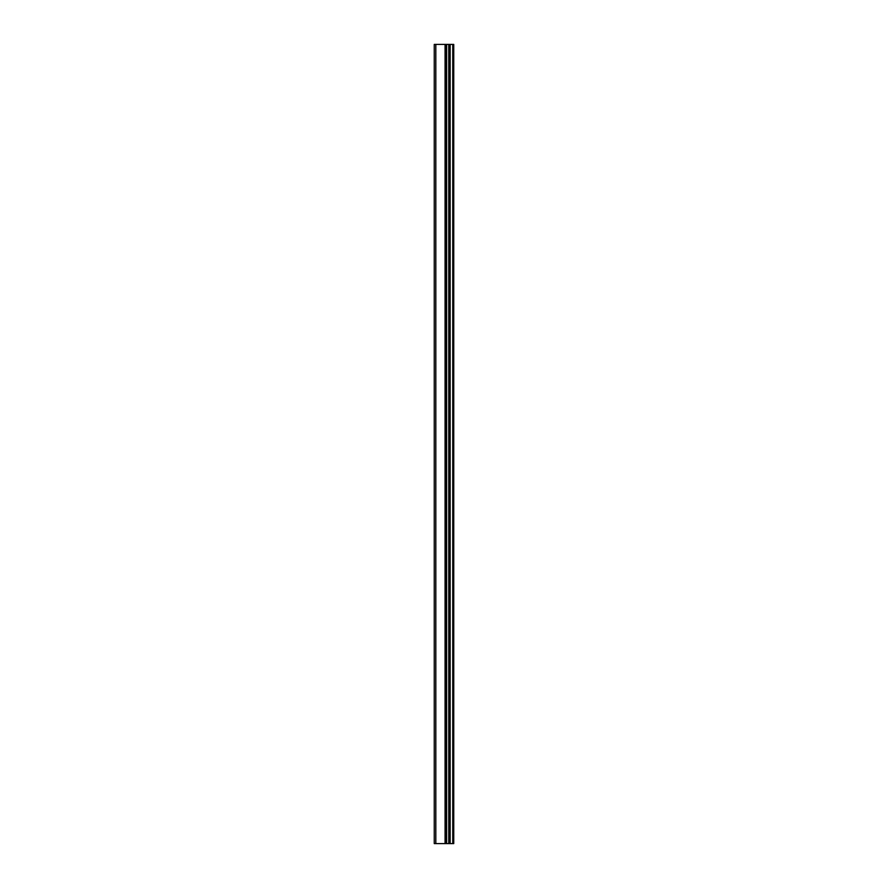 <?xml version="1.0" encoding="UTF-8"?>
<svg xmlns="http://www.w3.org/2000/svg" width="888" height="888" viewBox="0 0 888 888"><rect width="100%" height="100%" fill="white"/><g stroke="black" fill="none" stroke-linecap="round" stroke-linejoin="round"><path stroke-width="1.33" d="M452.758 843.6L452.758 44.4L453.746 44.4L453.746 843.6L446.62 843.6L446.62 44.4L434.254 44.4L434.254 843.6L445.388 843.6L445.388 44.4M445.388 843.6L446.62 843.6L446.62 44.4L452.758 44.4M448.762 843.6L448.762 44.4L448.762 843.6M445.077 843.6L445.077 44.4M435.819 843.6L435.819 44.4M450.161 843.6L450.161 44.4M450.05 843.6L450.05 44.4M448.94 843.6L448.94 44.4M446.442 843.6L446.442 44.4"/></g></svg>
